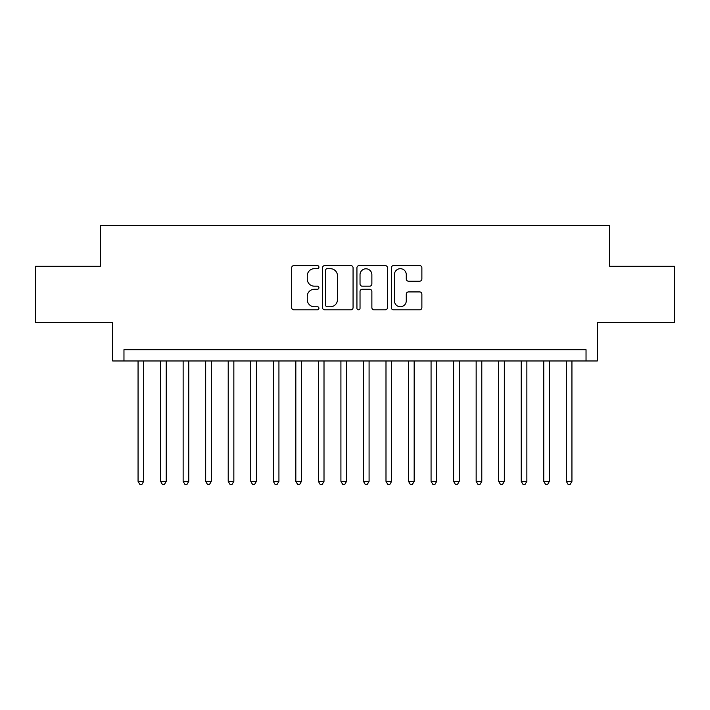 <?xml version="1.0" encoding="UTF-8"?>
<svg xmlns="http://www.w3.org/2000/svg" width="710" height="710" viewBox="0 0 710 710"><rect width="100%" height="100%" fill="white"/><g stroke="black" fill="none" stroke-linecap="round" stroke-linejoin="round"><path stroke-width="1.06" d="M318.941 267.146A1.553 1.553 0 0 0 317.388 265.593L293.878 265.593A2.21 2.21 0 0 0 291.668 267.803L291.668 307.634A2.21 2.21 0 0 0 293.878 309.844L317.388 309.844A1.553 1.553 0 0 0 318.941 308.291A1.553 1.553 0 0 0 317.388 306.747L314.344 306.747A7.082 7.082 0 0 1 307.27 299.664L307.27 296.345A7.082 7.082 0 0 1 314.344 289.272L317.388 289.272A1.553 1.553 0 0 0 318.941 287.719A1.553 1.553 0 0 0 317.388 286.174L314.344 286.174A7.082 7.082 0 0 1 307.27 279.092L307.27 275.773A7.082 7.082 0 0 1 314.344 268.691L317.388 268.691A1.553 1.553 0 0 0 318.941 267.146M419.654 281.195A2.21 2.21 0 0 0 421.873 278.977L421.873 267.803A2.21 2.21 0 0 0 419.654 265.593L393.553 265.593A2.21 2.21 0 0 0 391.343 267.803L391.343 307.634A2.21 2.21 0 0 0 393.553 309.844L419.654 309.844A2.21 2.21 0 0 0 421.873 307.634L421.873 294.135A2.21 2.21 0 0 0 419.654 291.925L408.49 291.925A2.21 2.21 0 0 0 406.271 294.135L406.271 300.827A5.92 5.92 0 0 1 400.351 306.747A5.92 5.92 0 0 1 394.44 300.827L394.44 274.61A5.92 5.92 0 0 1 400.351 268.691A5.92 5.92 0 0 1 406.271 274.61L406.271 278.977A2.21 2.21 0 0 0 408.49 281.195L419.654 281.195M586.034 360.973L597.305 360.973L597.305 322.659L674.5 322.659L674.5 266.303L609.695 266.303L609.695 225.736L100.305 225.736L100.305 266.303L35.5 266.303L35.5 322.659L112.695 322.659L112.695 360.973L586.034 360.973L586.034 349.702L123.966 349.702L123.966 360.973M353.065 267.803A2.21 2.21 0 0 0 350.855 265.593L324.745 265.593A2.21 2.21 0 0 0 322.535 267.803L322.535 307.634A2.21 2.21 0 0 0 324.745 309.844L350.855 309.844A2.21 2.21 0 0 0 353.065 307.634L353.065 267.803M359.145 265.593L385.255 265.593A2.21 2.21 0 0 1 387.465 267.803L387.465 307.634A2.21 2.21 0 0 1 385.255 309.844L374.081 309.844A2.21 2.21 0 0 1 371.871 307.634L371.871 291.482A2.21 2.21 0 0 0 369.661 289.272L362.242 289.272A2.21 2.21 0 0 0 360.032 291.482L360.032 308.291A1.553 1.553 0 0 1 358.488 309.844A1.553 1.553 0 0 1 356.935 308.291L356.935 267.803A2.21 2.21 0 0 1 359.145 265.593M327.177 268.691A1.553 1.553 0 0 0 325.633 270.244L325.633 305.193A1.553 1.553 0 0 0 327.177 306.747L330.39 306.747A7.082 7.082 0 0 0 337.463 299.664L337.463 275.773A7.082 7.082 0 0 0 330.39 268.691L327.177 268.691M371.871 274.717A5.92 5.92 0 0 0 365.952 268.806A5.92 5.92 0 0 0 360.032 274.717L360.032 283.956A2.21 2.21 0 0 0 362.242 286.174L369.661 286.174A2.21 2.21 0 0 0 371.871 283.956L371.871 274.717M138.059 360.973L138.059 481.336L143.686 481.336L143.686 360.973M143.686 481.336L142 484.264L139.746 484.264L138.059 481.336M160.593 360.973L160.593 481.336L166.229 481.336L166.229 360.973M166.229 481.336L164.542 484.264L162.288 484.264L160.593 481.336M183.136 360.973L183.136 481.336L188.771 481.336L188.771 360.973M188.771 481.336L187.076 484.264L184.822 484.264L183.136 481.336M205.678 360.973L205.678 481.336L211.314 481.336L211.314 360.973M211.314 481.336L209.619 484.264L207.364 484.264L205.678 481.336M228.212 360.973L228.212 481.336L233.847 481.336L233.847 360.973M233.847 481.336L232.161 484.264L229.907 484.264L228.212 481.336M250.754 360.973L250.754 481.336L256.39 481.336L256.39 360.973M256.39 481.336L254.695 484.264L252.44 484.264L250.754 481.336M273.297 360.973L273.297 481.336L278.932 481.336L278.932 360.973M278.932 481.336L277.237 484.264L274.983 484.264L273.297 481.336M295.83 360.973L295.83 481.336L301.466 481.336L301.466 360.973M301.466 481.336L299.78 484.264L297.525 484.264L295.83 481.336M318.373 360.973L318.373 481.336L324.008 481.336L324.008 360.973M324.008 481.336L322.313 484.264L320.059 484.264L318.373 481.336M340.915 360.973L340.915 481.336L346.551 481.336L346.551 360.973M346.551 481.336L344.856 484.264L342.602 484.264L340.915 481.336M363.449 360.973L363.449 481.336L369.085 481.336L369.085 360.973M369.085 481.336L367.398 484.264L365.144 484.264L363.449 481.336M385.991 360.973L385.991 481.336L391.627 481.336L391.627 360.973M391.627 481.336L389.941 484.264L387.687 484.264L385.991 481.336M408.534 360.973L408.534 481.336L414.17 481.336L414.17 360.973M414.17 481.336L412.474 484.264L410.22 484.264L408.534 481.336M431.068 360.973L431.068 481.336L436.703 481.336L436.703 360.973M436.703 481.336L435.017 484.264L432.763 484.264L431.068 481.336M453.61 360.973L453.61 481.336L459.246 481.336L459.246 360.973M459.246 481.336L457.559 484.264L455.305 484.264L453.61 481.336M476.153 360.973L476.153 481.336L481.788 481.336L481.788 360.973M481.788 481.336L480.093 484.264L477.839 484.264L476.153 481.336M498.686 360.973L498.686 481.336L504.322 481.336L504.322 360.973M504.322 481.336L502.636 484.264L500.381 484.264L498.686 481.336M521.229 360.973L521.229 481.336L526.864 481.336L526.864 360.973M526.864 481.336L525.178 484.264L522.924 484.264L521.229 481.336M543.771 360.973L543.771 481.336L549.407 481.336L549.407 360.973M549.407 481.336L547.712 484.264L545.457 484.264L543.771 481.336M566.314 360.973L566.314 481.336L571.941 481.336L571.941 360.973M571.941 481.336L570.254 484.264L568 484.264L566.314 481.336"/></g></svg>

